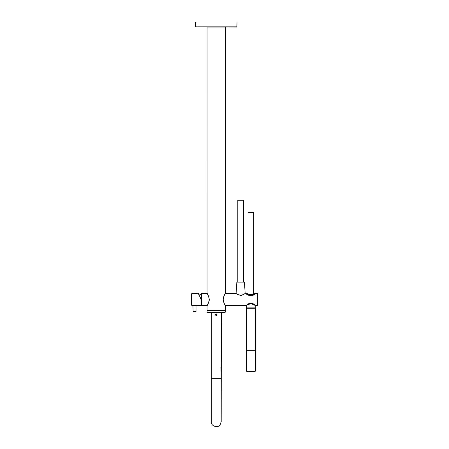 <?xml version="1.0" encoding="UTF-8"?>
<svg xmlns="http://www.w3.org/2000/svg" width="449" height="449" viewBox="0 0 449 449"><rect width="100%" height="100%" fill="white"/><g stroke="black" fill="none" stroke-linecap="round" stroke-linejoin="round"><path stroke-width="0.67" d="M247.556 304.849L250.89 303.653L254.218 304.849M254.836 293.371L255.279 293.416M254.201 293.798L250.89 294.982L247.573 293.798M255.245 293.45L255.52 293.461C254.656 295.981 247.102 295.97 246.26 293.461L246.939 293.371M255.279 293.652L254.998 293.865M255.616 305.612L257.299 305.646L257.299 293.354L255.868 293.354L251.131 295.947C249.414 296.396 245.962 293.36 246.007 293.416L245.221 293.354C244.958 293.938 243.442 294.634 240.664 295.448C237.891 294.639 236.365 293.943 236.101 293.354L225.471 293.354C224.797 293.719 224.04 295.768 223.198 299.5C224.04 303.232 224.797 305.281 225.471 305.646L225.353 305.528C224.461 304.697 223.714 302.688 223.125 299.5C223.933 294.061 226.06 292.944 225.409 293.393L225.471 293.354M254.51 304.787C257.182 307.195 254.852 304.007 250.884 303.305C246.922 304.012 244.593 307.189 247.264 304.787M255.677 305.662L251.642 303.788C246.366 304.31 246.192 306.431 246.394 305.662L246.535 305.326M254.572 304.719C257.299 307.105 254.88 303.934 250.884 303.255C246.894 303.939 244.481 307.105 247.208 304.719M246.574 293.433L246.181 293.539C247.068 296.014 254.69 296.026 255.593 293.539L255.593 293.539M253.977 294.022L254.886 293.337M247.797 294.022L246.894 293.337M245.906 293.36L246.26 293.461M246.024 305.589L225.471 305.646M247.113 304.691C244.357 307.301 246.776 303.861 250.868 303.013C254.981 303.821 257.434 307.318 254.667 304.691M254.667 294.308C257.423 291.698 255.004 295.139 250.907 295.992C246.793 295.178 244.346 291.682 247.113 294.308M225.409 305.612L225.398 305.567C224.725 305.202 223.972 303.176 223.142 299.5C223.967 295.829 224.719 293.803 225.398 293.433L225.398 27.03M257.378 293.433L257.378 305.567L257.299 293.354M227.615 293.405L229.287 293.405M201.545 305.606L207.04 305.606C207.713 305.247 208.476 303.221 209.329 299.522C208.488 295.801 207.724 293.758 207.04 293.393L201.545 293.393L201.545 305.606L201.506 293.433L201.506 305.567M207.079 27.03L207.073 293.41C207.764 293.803 208.521 295.829 209.357 299.522C208.51 303.193 207.752 305.208 207.079 305.567L209.234 300.864L208.892 296.896L207.04 293.393M211.277 312.476L221.351 312.476L221.2 421.695M225.359 312.094L207.118 312.094L207.5 312.476L224.977 312.476L225.359 312.094L225.359 310.68L212.787 310.568M207.079 305.376L207.079 310.455L225.398 310.455L207.5 310.568M215.436 314.648C217.176 311.937 217.181 317.364 215.436 314.648M220.959 367.428L221.2 378.76L211.277 378.76L211.277 421.695L211.277 312.285M215.7 314.328A0.629 0.629 0 0 0 216.227 315.282A0.629 0.629 0 0 0 216.788 314.345A0.629 0.629 0 0 0 215.7 314.328M216.457 314.266L216.682 314.648L216.02 315.03L215.795 314.648L216.457 314.266M215.582 314.261A0.763 0.763 0 0 0 216.227 315.411A0.763 0.763 0 0 0 216.906 314.278A0.763 0.763 0 0 0 215.582 314.261M193.182 311.696L195.899 311.696L193.182 311.696M191.622 299.977L191.622 299.584M191.622 299.5L191.622 305.225L192.004 305.606L192.004 293.393L191.622 293.775L191.622 299.5M196.112 293.433L198.267 293.393L201.163 299.5L198.34 293.438L201.163 299.5L201.163 305.528L201.163 299.5M192.941 305.528L196.033 305.528M194.754 293.472L192.004 293.393M255.47 350.237L246.31 350.237L246.31 308.261L255.47 308.261L255.47 350.237M254.931 308.261L246.843 308.261M250.884 371.345L255.358 371.216A79.832 79.832 0 0 1 246.417 371.216L255.358 371.216M248.028 294.022L248.028 212.495L253.752 212.495L253.752 294.022M248.639 294.348L253.135 294.348M246.585 305.483L246.501 307.896L255.279 307.896L255.189 305.483M237.802 282.101L237.802 200.243L243.526 200.243L243.526 282.101M236.101 293.354L236.848 282.101L244.475 282.101L245.143 293.433M206.871 27.03L225.606 27.03M237.038 26.839L195.438 26.839L236.848 27.03L237.027 22.562M193.076 311.578L196.011 311.578L196.011 305.584L201.09 305.606L201.09 299.517M254.42 307.896L247.242 308.087M201.528 293.988L198.986 295.128M201.506 305.006L201.163 304.916M247.085 293.534L250.2 294.875C253.045 294.46 254.572 293.96 254.774 293.371L254.695 293.534M245.906 305.646L246.501 305.185C247.814 303.967 249.274 303.255 250.873 303.041C252.102 302.609 255.795 305.545 255.767 305.584L255.868 305.646M236.18 293.433L236.146 293.371C236.612 294.23 238.368 294.892 241.427 295.347C247.382 292.596 244.452 293.506 245.221 293.354L245.221 293.354M207.118 312.094L207.118 310.68M225.398 310.455L225.398 305.528M211.277 421.695C210.918 426.746 218.657 428.054 220.111 424.793L221.2 421.695L221.2 378.76M193.076 311.696L192.958 305.584L192.004 305.606M194.675 293.393L196.359 293.472M192.913 305.589L196.09 305.606M255.464 371.104L255.464 350.237M246.305 371.104L246.305 350.237M195.438 26.839L195.438 22.562"/></g></svg>
